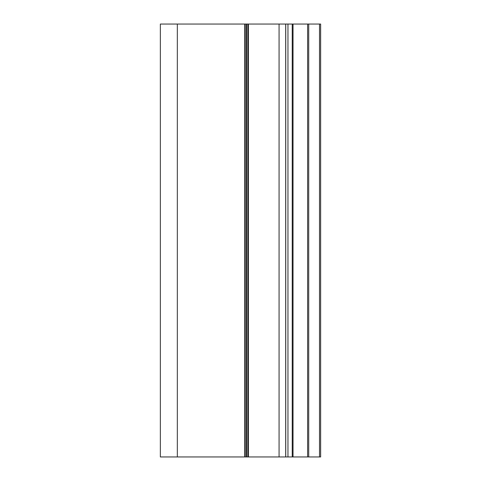 <?xml version="1.0" encoding="UTF-8"?>
<svg xmlns="http://www.w3.org/2000/svg" width="481" height="481" viewBox="0 0 481 481"><rect width="100%" height="100%" fill="white"/><g stroke="black" fill="none" stroke-linecap="round" stroke-linejoin="round"><path stroke-width="0.72" d="M320.641 456.95L160.359 456.95L160.359 24.05L320.641 24.05L320.641 456.95L320.641 24.05M160.359 456.95L160.359 24.05M320.623 456.95L320.623 24.05M319.504 456.95L319.504 24.05M308.718 456.95L308.718 24.05M307.624 456.95L307.624 24.05M293.031 456.95L293.031 24.05M292.232 456.95L292.232 24.05M287.957 456.95L287.957 24.05M285.75 456.95L285.75 24.05M285.69 456.95L285.69 24.05M279.07 456.95L279.07 24.05M248.43 456.95L248.43 24.05M248.004 456.95L248.004 24.05M246.819 456.95L246.819 24.05M246.386 456.95L246.386 24.05M245.172 456.95L245.172 24.05M244.739 456.95L244.739 24.05M177.333 456.95L177.333 24.05"/></g></svg>
